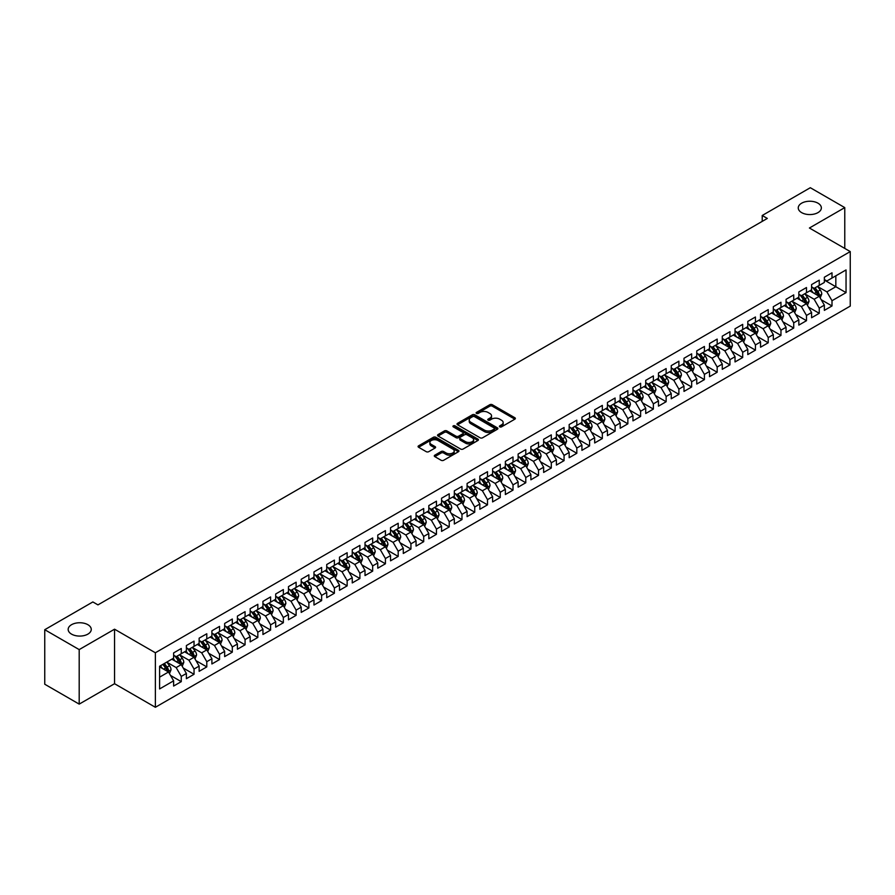 <?xml version="1.0" encoding="UTF-8"?>
<svg xmlns="http://www.w3.org/2000/svg" width="895" height="895" viewBox="0 0 895 895"><rect width="100%" height="100%" fill="white"/><g stroke="black" fill="none" stroke-linecap="round" stroke-linejoin="round"><path stroke-width="1.34" d="M499.79 426.859A1.242 0.716 0 0 0 501.536 426.859L514.849 419.173A1.768 1.018 0 0 0 515.363 418.457A1.768 1.018 0 0 0 514.849 417.73L492.306 404.719A1.768 1.018 0 0 0 489.8 404.719L476.487 412.394A1.242 0.716 0 0 0 478.243 413.412L479.966 412.416A5.672 3.267 0 0 1 487.976 412.416L489.856 413.501A5.672 3.267 0 0 1 491.523 415.817A5.672 3.267 0 0 1 489.856 418.122L488.133 419.117A1.242 0.716 0 0 0 489.889 420.135L491.612 419.14A5.672 3.267 0 0 1 499.634 419.14L501.502 420.225A5.672 3.267 0 0 1 503.169 422.541A5.672 3.267 0 0 1 501.502 424.856L499.79 425.841A1.242 0.716 0 0 0 499.79 426.859L499.79 425.841M87.878 624.699A11.545 6.668 0 0 0 75.292 623.256A11.545 6.668 0 0 0 68.165 629.42A11.545 6.668 0 0 0 71.544 634.13A11.545 6.668 0 0 0 84.13 635.573A11.545 6.668 0 0 0 91.256 629.42A11.545 6.668 0 0 0 87.878 624.699M817.974 203.187A11.545 6.668 0 0 0 805.388 201.744A11.545 6.668 0 0 0 798.25 207.897A11.545 6.668 0 0 0 801.64 212.618A11.545 6.668 0 0 0 814.226 214.062A11.545 6.668 0 0 0 821.353 207.897A11.545 6.668 0 0 0 817.974 203.187M434.813 455.186A1.768 1.018 0 0 0 434.299 455.913A1.768 1.018 0 0 0 434.813 456.629L441.145 460.287A1.768 1.018 0 0 0 443.64 460.287L458.419 451.751A1.768 1.018 0 0 0 458.945 451.024A1.768 1.018 0 0 0 458.419 450.308L435.876 437.286A1.768 1.018 0 0 0 433.381 437.286L418.603 445.822A1.768 1.018 0 0 0 418.077 446.549A1.768 1.018 0 0 0 418.603 447.265L426.233 451.673A1.768 1.018 0 0 0 428.739 451.673L435.071 448.026A1.768 1.018 0 0 0 435.585 447.299A1.768 1.018 0 0 0 435.071 446.583L431.278 444.39A4.744 2.741 0 0 1 429.891 442.454A4.744 2.741 0 0 1 432.811 439.926A4.744 2.741 0 0 1 437.979 440.519L452.825 449.089A4.744 2.741 0 0 1 454.212 451.024A4.744 2.741 0 0 1 451.281 453.552A4.744 2.741 0 0 1 446.124 452.959L443.64 451.527A1.768 1.018 0 0 0 441.145 451.527L434.813 455.186L434.813 456.629M79.196 649.602L79.196 704.119L114.549 683.713L114.549 629.196L79.196 649.602L44.75 629.711L92.856 601.943L97.958 604.886L767.317 218.436L762.216 215.494L762.216 221.378M114.549 629.196L155.372 652.768L850.25 251.584L850.25 306.101L155.372 707.285L155.372 652.768M844.768 248.418L844.768 207.606L809.416 228.012L850.25 251.584M844.768 207.606L810.311 187.715L762.216 215.494M480.089 437.789A1.768 1.018 0 0 0 482.595 437.789L497.374 429.264A1.768 1.018 0 0 0 497.888 428.537A1.768 1.018 0 0 0 497.374 427.821L474.831 414.799A1.768 1.018 0 0 0 472.325 414.799L457.546 423.335A1.768 1.018 0 0 0 457.032 424.051A1.768 1.018 0 0 0 457.546 424.778L480.089 437.789M453.72 427.128A1.242 0.716 0 0 1 454.984 427.295L477.874 440.519L463.118 449.033A1.768 1.018 0 0 1 460.612 449.033L438.069 436.022L438.069 434.578A1.768 1.018 0 0 0 437.554 435.294A1.768 1.018 0 0 0 438.069 436.022M438.069 434.578L444.401 430.92A1.768 1.018 0 0 1 446.907 430.92L456.047 436.201A1.768 1.018 0 0 0 458.553 436.201L462.749 433.784A1.768 1.018 0 0 0 463.263 433.057A1.768 1.018 0 0 0 462.749 432.33L453.228 426.837A1.242 0.716 0 0 1 454.984 425.83L477.896 439.065A1.768 1.018 0 0 1 478.422 439.781A1.768 1.018 0 0 1 477.896 440.508L477.896 439.065M824.351 280.09L835.829 286.724L835.829 275.817L846.043 269.932L832.003 278.032L832.003 272.807L824.351 277.226L824.351 282.451L819.249 285.393L819.249 280.169L811.586 284.588L811.586 289.823L806.484 292.766L806.484 287.53L798.832 291.96L798.832 297.185L793.731 300.127L793.731 294.902L786.067 299.322L786.067 304.546L780.966 307.5L780.966 302.264L773.314 306.683L773.314 311.919L768.212 314.861L768.212 309.636L760.549 314.055L760.549 319.28L755.447 322.234L755.447 316.998L747.795 321.417L747.795 326.653L742.693 329.595L742.693 324.37L735.03 328.789L735.03 334.014L729.928 336.967L729.928 331.732L722.276 336.151L722.276 341.387L717.175 344.329L717.175 339.104L709.511 343.523L709.511 348.748L704.41 351.701L704.41 346.466L696.757 350.885L696.757 356.12L691.656 359.063L691.656 353.838L683.993 358.257L683.993 363.482L678.891 366.435L678.891 361.2L671.239 365.619L671.239 370.854L666.137 373.797L666.137 368.572L658.474 372.991L658.474 378.216L653.372 381.169L653.372 375.934L645.72 380.353L645.72 385.588L640.619 388.531L640.619 383.295L632.955 387.725L632.955 392.95L627.854 395.892L627.854 390.667L620.201 395.087L620.201 400.322L615.1 403.265L615.1 398.029L607.437 402.448L607.437 407.684L602.335 410.626L602.335 405.401L594.683 409.82L594.683 415.045L589.581 417.999L589.581 412.763L581.918 417.182L581.918 422.418L576.816 425.36L576.816 420.135L569.164 424.554L569.164 429.779L564.063 432.732L564.063 427.497L556.399 431.916L556.399 437.152L551.298 440.094L551.298 434.869L543.645 439.288L543.645 444.513L538.533 447.466L538.533 442.231L530.88 446.65L530.88 451.885L525.779 454.828L525.779 449.603L518.127 454.022L518.127 459.247L513.014 462.2L513.014 456.965L505.362 461.384L505.362 466.619L500.26 469.562L500.26 464.337L492.608 468.756L492.608 473.981L487.495 476.934L487.495 471.699L479.843 476.118L479.843 481.353L474.742 484.296L474.742 479.06L467.089 483.49L467.089 488.715L461.977 491.657L461.977 486.432L454.324 490.852L454.324 496.087L449.223 499.03L449.223 493.794L441.571 498.224L441.571 503.449L436.458 506.391L436.458 501.166L428.806 505.585L428.806 510.81L423.704 513.764L423.704 508.528L416.052 512.947L416.052 518.183L410.939 521.125L410.939 515.9L403.287 520.319L403.287 525.544L398.185 528.497L398.185 523.262L390.533 527.681L390.533 532.917L385.421 535.859L385.421 530.634L377.768 535.053L377.768 540.278L372.667 543.231L372.667 537.996L365.015 542.415L365.015 547.65L359.902 550.593L359.902 545.368L352.25 549.787L352.25 555.012L347.148 557.965L347.148 552.73L339.496 557.149L339.496 562.384L334.383 565.327L334.383 560.102L326.731 564.521L326.731 569.746L321.629 572.699L321.629 567.464L313.977 571.883L313.977 577.118L308.864 580.061L308.864 574.836L301.212 579.255L301.212 584.48L296.111 587.433L296.111 582.197L288.458 586.617L288.458 591.852L283.346 594.795L283.346 589.559L275.694 593.989L275.694 599.214L270.592 602.156L270.592 596.931L262.94 601.35L262.94 606.586L257.827 609.529L257.827 604.293L250.175 608.712L250.175 613.948L245.073 616.89L245.073 611.665L237.421 616.084L237.421 621.309L232.308 624.262L232.308 619.027L224.656 623.446L224.656 628.682L219.555 631.624L219.555 626.399L211.902 630.818L211.902 636.043L206.79 638.996L206.79 633.761L199.137 638.18L199.137 643.415L194.036 646.358L194.036 641.133L186.384 645.552L186.384 650.777L181.271 653.73L181.271 648.495L173.619 652.914L173.619 658.149L159.59 666.249L159.59 688.937L173.619 680.838L168.517 672L159.59 666.842M846.043 269.932L846.043 292.62L832.003 300.72L826.902 291.882L817.65 286.545M821.218 299.724L832.003 305.956L832.003 300.72M832.003 305.956L824.351 310.375L824.351 305.139L819.249 308.093L814.137 299.243L804.885 293.907M808.465 307.097L819.249 313.317L819.249 308.093M819.249 313.317L811.586 317.736L811.586 312.512L806.484 315.454L801.383 306.616L792.131 301.268M795.7 314.458L806.484 320.69L806.484 315.454M806.484 320.69L798.832 325.109L798.832 319.873L793.731 322.826L788.618 313.977L779.366 308.641M782.946 321.831L793.731 328.051L793.731 322.826M793.731 328.051L786.067 332.47L786.067 327.246L780.966 330.188L775.864 321.35L766.612 316.002M770.181 329.192L780.966 335.412L780.966 330.188M780.966 335.412L773.314 339.843L773.314 334.607L768.212 337.549L763.099 328.711L753.847 323.375M757.427 336.565L768.212 342.785L768.212 337.549M768.212 342.785L760.549 347.204L760.549 341.979L755.447 344.922L750.346 336.084L741.094 330.736M744.662 343.926L755.447 350.146L755.447 344.922M755.447 350.146L747.795 354.577L747.795 349.341L742.693 352.283L737.581 343.445L728.329 338.109M731.909 351.287L742.693 357.519L742.693 352.283M742.693 357.519L735.03 361.938L735.03 356.702L729.928 359.656L724.827 350.818L715.575 345.47M719.144 358.66L729.928 364.88L729.928 359.656M729.928 364.88L722.276 369.299L722.276 364.075L717.175 367.017L712.062 358.179L702.81 352.843M706.39 366.021L717.175 372.253L717.175 367.017M717.175 372.253L709.511 376.672L709.511 371.436L704.41 374.39L699.308 365.552L690.056 360.204M693.625 373.394L704.41 379.614L704.41 374.39M704.41 379.614L696.757 384.033L696.757 378.809L691.656 381.751L686.543 372.913L677.291 367.576M680.871 380.755L691.656 386.987L691.656 381.751M691.656 386.987L683.993 391.406L683.993 386.17L678.891 389.124L673.79 380.286L664.537 374.938M668.106 388.128L678.891 394.348L678.891 389.124M678.891 394.348L671.239 398.767L671.239 393.543L666.137 396.485L661.025 387.647L651.773 382.31M655.353 395.489L666.137 401.721L666.137 396.485M666.137 401.721L658.474 406.14L658.474 400.904L653.372 403.858L648.271 395.008L639.019 389.672M642.588 402.862L653.372 409.082L653.372 403.858M653.372 409.082L645.72 413.501L645.72 408.277L640.619 411.219L635.506 402.381L626.254 397.044M629.834 410.223L640.619 416.455L640.619 411.219M640.619 416.455L632.955 420.874L632.955 415.638L627.854 418.591L622.752 409.742L613.5 404.406M617.069 417.596L627.854 423.816L627.854 418.591M627.854 423.816L620.201 428.235L620.201 423.011L615.1 425.953L609.987 417.115L600.735 411.767M604.315 424.957L615.1 431.189L615.1 425.953M615.1 431.189L607.437 435.608L607.437 430.372L602.335 433.314L597.233 424.476L587.981 419.14M591.55 432.33L602.335 438.55L602.335 433.314M602.335 438.55L594.683 442.969L594.683 437.744L589.581 440.687L584.469 431.849L575.216 426.501M578.796 439.691L589.581 445.911L589.581 440.687M589.581 445.911L581.918 450.342L581.918 445.106L576.816 448.048L571.715 439.21L562.463 433.874M566.032 447.064L576.816 453.284L576.816 448.048M576.816 453.284L569.164 457.703L569.164 452.467L564.063 455.421L558.95 446.583L549.698 441.235M553.278 454.425L564.063 460.645L564.063 455.421M564.063 460.645L556.399 465.064L556.399 459.84L551.298 462.782L546.196 453.944L536.944 448.608M540.513 461.786L551.298 468.018L551.298 462.782M551.298 468.018L543.645 472.437L543.645 467.201L538.533 470.155L533.431 461.317L524.179 455.969M527.759 469.159L538.533 475.379L538.533 470.155M538.533 475.379L530.88 479.798L530.88 474.574L525.779 477.516L520.677 468.678L511.425 463.341M514.994 476.52L525.779 482.752L525.779 477.516M525.779 482.752L518.127 487.171L518.127 481.935L513.014 484.889L507.912 476.05L498.66 470.703M502.24 483.893L513.014 490.113L513.014 484.889M513.014 490.113L505.362 494.532L505.362 489.308L500.26 492.25L495.159 483.412L485.907 478.075M489.475 491.254L500.26 497.486L500.26 492.25M500.26 497.486L492.608 501.905L492.608 496.669L487.495 499.623L482.394 490.773L473.142 485.437M476.722 498.627L487.495 504.847L487.495 499.623M487.495 504.847L479.843 509.266L479.843 504.042L474.742 506.984L469.64 498.146L460.388 492.809M463.957 505.988L474.742 512.22L474.742 506.984M474.742 512.22L467.089 516.639L467.089 511.403L461.977 514.356L456.875 505.507L447.623 500.171M451.203 513.361L461.977 519.581L461.977 514.356M461.977 519.581L454.324 524L454.324 518.776L449.223 521.718L444.121 512.88L434.869 507.532M438.438 520.722L449.223 526.954L449.223 521.718M449.223 526.954L441.571 531.373L441.571 526.137L436.458 529.09L431.356 520.241L422.104 514.905M425.684 528.095L436.458 534.315L436.458 529.09M436.458 534.315L428.806 538.734L428.806 533.51L423.704 536.452L418.603 527.614L409.351 522.266M412.919 535.456L423.704 541.676L423.704 536.452M423.704 541.676L416.052 546.107L416.052 540.871L410.939 543.813L405.838 534.975L396.586 529.639M400.166 542.829L410.939 549.049L410.939 543.813M410.939 549.049L403.287 553.468L403.287 548.243L398.185 551.186L393.084 542.348L383.832 537M387.401 550.19L398.185 556.41L398.185 551.186M398.185 556.41L390.533 560.829L390.533 555.605L385.421 558.547L380.319 549.709L371.067 544.373M374.647 557.551L385.421 563.783L385.421 558.547M385.421 563.783L377.768 568.202L377.768 562.966L372.667 565.92L367.565 557.082L358.313 551.734M361.882 564.924L372.667 571.144L372.667 565.92M372.667 571.144L365.015 575.563L365.015 570.339L359.902 573.281L354.8 564.443L345.548 559.106M349.128 572.285L359.902 578.517L359.902 573.281M359.902 578.517L352.25 582.936L352.25 577.7L347.148 580.654L342.047 571.815L332.795 566.468M336.363 579.658L347.148 585.878L347.148 580.654M347.148 585.878L339.496 590.297L339.496 585.073L334.383 588.015L329.282 579.177L320.03 573.84M323.61 587.019L334.383 593.251L334.383 588.015M334.383 593.251L326.731 597.67L326.731 592.434L321.629 595.388L316.528 586.549L307.276 581.202M310.845 594.392L321.629 600.612L321.629 595.388M321.629 600.612L313.977 605.031L313.977 599.807L308.864 602.749L303.763 593.911L294.511 588.574M298.091 601.753L308.864 607.985L308.864 602.749M308.864 607.985L301.212 612.404L301.212 607.168L296.111 610.121L291.009 601.272L281.757 595.936M285.326 609.126L296.111 615.346L296.111 610.121M296.111 615.346L288.458 619.765L288.458 614.541L283.346 617.483L278.244 608.645L268.992 603.308M272.572 616.487L283.346 622.719L283.346 617.483M283.346 622.719L275.694 627.138L275.694 621.902L270.592 624.855L265.491 616.006L256.238 610.67M259.807 623.86L270.592 630.08L270.592 624.855M270.592 630.08L262.94 634.499L262.94 629.274L257.827 632.217L252.726 623.379L243.474 618.031M247.054 631.221L257.827 637.453L257.827 632.217M257.827 637.453L250.175 641.872L250.175 636.636L245.073 639.578L239.972 630.74L230.72 625.404M234.289 638.594L245.073 644.814L245.073 639.578M245.073 644.814L237.421 649.233L237.421 644.008L232.308 646.951L227.207 638.113L217.955 632.765M221.535 645.955L232.308 652.175L232.308 646.951M232.308 652.175L224.656 656.606L224.656 651.37L219.555 654.312L214.453 645.474L205.201 640.138M208.77 653.328L219.555 659.548L219.555 654.312M219.555 659.548L211.902 663.967L211.902 658.731L206.79 661.685L201.688 652.847L192.436 647.499M196.016 660.689L206.79 666.909L206.79 661.685M206.79 666.909L199.137 671.328L199.137 666.104L194.036 669.046L188.934 660.208L179.682 654.871M183.251 668.05L194.036 674.282L194.036 669.046M194.036 674.282L186.384 678.701L186.384 673.465L181.271 676.419L176.17 667.581L166.917 662.233M170.498 675.423L181.271 681.643L181.271 676.419M181.271 681.643L173.619 686.062L173.619 680.838M173.619 655.196L176.17 656.673L181.271 653.73M159.59 677.157L168.517 672M186.384 647.835L188.934 649.311L194.036 646.358M176.17 667.581L181.271 664.627L171.829 659.179M186.384 673.465L181.271 664.627M199.137 640.462L201.688 641.939L206.79 638.996M188.934 660.208L194.036 657.266L184.594 651.806M199.137 666.104L194.036 657.266M211.902 633.101L214.453 634.577L219.555 631.624M201.688 652.847L206.79 649.893L197.347 644.445M211.902 658.731L206.79 649.893M224.656 625.739L227.207 627.205L232.308 624.262M214.453 645.474L219.555 642.532L210.112 637.083M224.656 651.37L219.555 642.532M237.421 618.367L239.972 619.843L245.073 616.89M227.207 638.113L232.308 635.159L222.866 629.711M237.421 644.008L232.308 635.159M250.175 611.005L252.726 612.471L257.827 609.529M239.972 630.74L245.073 627.798L235.631 622.349M250.175 636.636L245.073 627.798M262.94 603.633L265.491 605.109L270.592 602.156M252.726 623.379L257.827 620.425L248.385 614.977M262.94 629.274L257.827 620.425M275.694 596.271L278.244 597.737L283.346 594.795M265.491 616.006L270.592 613.064L261.15 607.615M275.694 621.902L270.592 613.064M288.458 588.899L291.009 590.376L296.111 587.433M278.244 608.645L283.346 605.702L273.904 600.243M288.458 614.541L283.346 605.702M301.212 581.537L303.763 583.003L308.864 580.061M291.009 601.272L296.111 598.33L286.668 592.882M301.212 607.168L296.111 598.33M313.977 574.165L316.528 575.642L321.629 572.699M303.763 593.911L308.864 590.968L299.422 585.509M313.977 599.807L308.864 590.968M326.731 566.803L329.282 568.28L334.383 565.327M316.528 586.549L321.629 583.596L312.187 578.148M326.731 592.434L321.629 583.596M339.496 559.431L342.047 560.908L347.148 557.965M329.282 579.177L334.383 576.235L324.941 570.775M339.496 585.073L334.383 576.235M352.25 552.07L354.8 553.546L359.902 550.593M342.047 571.815L347.148 568.862L337.706 563.414M352.25 577.7L347.148 568.862M365.015 544.697L367.565 546.174L372.667 543.231M354.8 564.443L359.902 561.501L350.46 556.041M365.015 570.339L359.902 561.501M377.768 537.336L380.319 538.812L385.421 535.859M367.565 557.082L372.667 554.128L363.225 548.68M377.768 562.966L372.667 554.128M390.533 529.963L393.084 531.44L398.185 528.497M380.319 549.709L385.421 546.767L375.978 541.318M390.533 555.605L385.421 546.767M403.287 522.602L405.838 524.078L410.939 521.125M393.084 542.348L398.185 539.394L388.743 533.946M403.287 548.243L398.185 539.394M416.052 515.24L418.603 516.706L423.704 513.764M405.838 534.975L410.939 532.033L401.497 526.584M416.052 540.871L410.939 532.033M428.806 507.868L431.356 509.344L436.458 506.391M418.603 527.614L423.704 524.66L414.262 519.212M428.806 533.51L423.704 524.66M441.571 500.506L444.121 501.972L449.223 499.03M431.356 520.241L436.458 517.299L427.016 511.85M441.571 526.137L436.458 517.299M454.324 493.134L456.875 494.611L461.977 491.657M444.121 512.88L449.223 509.926L439.781 504.478M454.324 518.776L449.223 509.926M467.089 485.772L469.64 487.238L474.742 484.296M456.875 505.507L461.977 502.565L452.534 497.117M467.089 511.403L461.977 502.565M479.843 478.4L482.394 479.877L487.495 476.934M469.64 498.146L474.742 495.203L465.299 489.744M479.843 504.042L474.742 495.203M492.608 471.038L495.159 472.504L500.26 469.562M482.394 490.773L487.495 487.831L478.053 482.383M492.608 496.669L487.495 487.831M505.362 463.666L507.912 465.143L513.014 462.2M495.159 483.412L500.26 480.47L490.818 475.01M505.362 489.308L500.26 480.47M518.127 456.305L520.677 457.781L525.779 454.828M507.912 476.05L513.014 473.097L503.572 467.649M518.127 481.935L513.014 473.097M530.88 448.932L533.431 450.409L538.533 447.466M520.677 468.678L525.779 465.736L516.337 460.276M530.88 474.574L525.779 465.736M543.645 441.571L546.196 443.047L551.298 440.094M533.431 461.317L538.533 458.363L529.102 452.915M543.645 467.201L538.533 458.363M556.399 434.198L558.95 435.675L564.063 432.732M546.196 453.944L551.298 451.002L541.855 445.553M556.399 459.84L551.298 451.002M569.164 426.837L571.715 428.313L576.816 425.36M558.95 446.583L564.063 443.629L554.62 438.181M569.164 452.467L564.063 443.629M581.918 419.475L584.469 420.941L589.581 417.999M571.715 439.21L576.816 436.268L567.374 430.819M581.918 445.106L576.816 436.268M594.683 412.103L597.233 413.579L602.335 410.626M584.469 431.849L589.581 428.895L580.139 423.447M594.683 437.744L589.581 428.895M607.437 404.741L609.987 406.207L615.1 403.265M597.233 424.476L602.335 421.534L592.893 416.085M607.437 430.372L602.335 421.534M620.201 397.369L622.752 398.846L627.854 395.892M609.987 417.115L615.1 414.161L605.658 408.713M620.201 423.011L615.1 414.161M632.955 390.007L635.506 391.473L640.619 388.531M622.752 409.742L627.854 406.8L618.411 401.352M632.955 415.638L627.854 406.8M645.72 382.635L648.271 384.112L653.372 381.169M635.506 402.381L640.619 399.438L631.176 393.979M645.72 408.277L640.619 399.438M658.474 375.273L661.025 376.739L666.137 373.797M648.271 395.008L653.372 392.066L643.93 386.618M658.474 400.904L653.372 392.066M671.239 367.901L673.79 369.378L678.891 366.435M661.025 387.647L666.137 384.705L656.695 379.245M671.239 393.543L666.137 384.705M683.993 360.54L686.543 362.016L691.656 359.063M673.79 380.286L678.891 377.332L669.449 371.884M683.993 386.17L678.891 377.332M696.757 353.167L699.308 354.644L704.41 351.701M686.543 372.913L691.656 369.971L682.214 364.511M696.757 378.809L691.656 369.971M709.511 345.806L712.062 347.282L717.175 344.329M699.308 365.552L704.41 362.598L694.967 357.15M709.511 371.436L704.41 362.598M722.276 338.433L724.827 339.91L729.928 336.967M712.062 358.179L717.175 355.237L707.732 349.777M722.276 364.075L717.175 355.237M735.03 331.072L737.581 332.548L742.693 329.595M724.827 350.818L729.928 347.864L720.486 342.416M735.03 356.702L729.928 347.864M747.795 323.71L750.346 325.176L755.447 322.234M737.581 343.445L742.693 340.503L733.251 335.054M747.795 349.341L742.693 340.503M760.549 316.338L763.099 317.814L768.212 314.861M750.346 336.084L755.447 333.13L746.005 327.682M760.549 341.979L755.447 333.13M773.314 308.976L775.864 310.442L780.966 307.5M763.099 328.711L768.212 325.769L758.77 320.32M773.314 334.607L768.212 325.769M786.067 301.604L788.618 303.081L793.731 300.127M775.864 321.35L780.966 318.396L771.524 312.948M786.067 327.246L780.966 318.396M798.832 294.242L801.383 295.708L806.484 292.766M788.618 313.977L793.731 311.035L784.288 305.587M798.832 319.873L793.731 311.035M811.586 286.87L814.137 288.347L819.249 285.393M801.383 306.616L806.484 303.673L797.042 298.214M811.586 312.512L806.484 303.673M824.351 279.508L826.902 280.974L832.003 278.032M814.137 299.243L819.249 296.301L809.807 290.853M824.351 305.139L819.249 296.301M44.75 629.711L44.75 684.227L79.196 704.119M114.549 683.713L155.372 707.285M826.902 291.882L835.829 286.724L846.043 292.62M500.283 427.038L501.502 426.322A5.672 3.267 0 0 0 503.169 424.006L503.169 422.541M491.523 415.817L491.523 417.283A5.672 3.267 0 0 1 489.856 419.598L488.636 420.303M514.849 417.73L514.849 419.173L492.306 406.185A1.768 1.018 0 0 0 489.8 406.185L476.99 413.579M497.351 429.276L474.831 416.276A1.768 1.018 0 0 0 472.325 416.276L457.569 424.789L457.546 423.335M494.241 429.041A1.242 0.716 0 0 0 494.241 428.034L474.451 416.611A1.242 0.716 0 0 0 472.705 416.611L470.882 417.652A5.672 3.267 0 0 0 469.226 419.968A5.672 3.267 0 0 0 470.882 422.283L484.408 430.092A5.672 3.267 0 0 0 492.429 430.092L494.241 429.041L494.241 430.517A1.242 0.716 0 0 0 494.611 430.014L494.611 428.537M469.226 419.968L469.226 421.444A5.672 3.267 0 0 0 470.882 423.76L470.882 422.283M494.241 430.517L492.429 431.569A5.672 3.267 0 0 1 484.408 431.569L470.882 423.76M438.091 436.033L444.401 432.397L444.401 430.92M463.263 433.057L463.263 434.534A1.768 1.018 0 0 1 462.749 435.25L458.553 437.677A1.768 1.018 0 0 1 456.047 437.677L446.907 432.397A1.768 1.018 0 0 0 444.401 432.397M465.534 441.683A4.744 2.741 0 0 0 470.692 442.275A4.744 2.741 0 0 0 473.623 439.747A4.744 2.741 0 0 0 472.236 437.812L467 434.791A1.768 1.018 0 0 0 464.494 434.791L460.298 437.219A1.768 1.018 0 0 0 459.784 437.935A1.768 1.018 0 0 0 460.298 438.662L465.534 441.683L465.534 443.159A4.744 2.741 0 0 0 470.692 443.752A4.744 2.741 0 0 0 473.623 441.224L473.623 439.747M459.784 437.935L459.784 439.411A1.768 1.018 0 0 0 460.298 440.139L460.298 438.662M465.534 443.159L460.298 440.139M454.212 451.024L454.212 452.501A4.744 2.741 0 0 1 451.281 455.029A4.744 2.741 0 0 1 446.124 454.436L443.64 453.004A1.768 1.018 0 0 0 441.145 453.004L434.836 456.64M429.891 442.454L429.891 443.931A4.744 2.741 0 0 0 431.278 445.867L431.278 444.39M435.048 448.037L431.278 445.867M458.419 450.308L458.419 451.751L435.876 438.763A1.768 1.018 0 0 0 433.381 438.763L418.625 447.276M820.189 297.934L821.767 294.075A4.777 2.763 -120 0 0 820.245 290.002L817.538 286.389M813.219 292.822L811.15 290.069M812.727 287.53L816.285 292.285A4.777 2.763 60 0 1 817.661 295.16L819.193 294.276A4.777 2.763 -120 0 0 817.817 291.401L815.11 287.787M813.566 288.011L816.911 292.475A2.439 1.41 60 0 1 817.348 293.224L819.193 294.276M807.424 305.307L809.013 301.447A4.777 2.763 -120 0 0 807.48 297.375L804.773 293.75M800.454 300.183L798.396 297.431M799.962 294.891L803.531 299.657A4.777 2.763 60 0 1 804.896 302.532L806.429 301.649A4.777 2.763 -120 0 0 805.064 298.773L802.345 295.149M800.801 295.384L804.146 299.847A2.439 1.41 60 0 1 804.594 300.586L806.429 301.649M794.67 312.668L796.248 308.809A4.777 2.763 -120 0 0 794.726 304.736L792.019 301.123M787.701 307.556L785.631 304.803M787.197 302.264L790.766 307.019A4.777 2.763 60 0 1 792.142 309.894L793.675 309.01A4.777 2.763 -120 0 0 792.299 306.135L789.591 302.521M788.047 302.745L791.393 307.209A2.439 1.41 60 0 1 791.829 307.958L793.675 309.01M781.906 320.041L783.494 316.181A4.777 2.763 -120 0 0 781.962 312.109L779.254 308.484M774.936 314.917L772.877 312.165M774.443 309.625L778.012 314.391A4.777 2.763 60 0 1 779.377 317.266L780.91 316.382A4.777 2.763 -120 0 0 779.545 313.507L776.826 309.883M775.283 310.106L778.628 314.581A2.439 1.41 60 0 1 779.075 315.32L780.91 316.382M769.152 327.402L770.729 323.542A4.777 2.763 -120 0 0 769.208 319.47L766.5 315.857M762.182 322.289L760.112 319.537M761.679 316.987L765.247 321.752A4.777 2.763 60 0 1 766.623 324.628L768.156 323.744A4.777 2.763 -120 0 0 766.78 320.869L764.073 317.255M762.529 317.479L765.874 321.943A2.439 1.41 60 0 1 766.31 322.681L768.156 323.744M756.387 334.775L757.975 330.904A4.777 2.763 -120 0 0 756.443 326.843L753.735 323.218M749.417 329.651L747.359 326.899M748.925 324.359L752.494 329.125A4.777 2.763 60 0 1 753.858 332L755.391 331.116A4.777 2.763 -120 0 0 754.026 328.241L751.308 324.617M749.764 324.84L753.109 329.315A2.439 1.41 60 0 1 753.556 330.054L755.391 331.116M743.633 342.136L745.211 338.276A4.777 2.763 -120 0 0 743.689 334.204L740.982 330.591M736.663 337.023L734.594 334.271M736.16 331.721L739.729 336.486A4.777 2.763 60 0 1 741.105 339.362L742.637 338.478A4.777 2.763 -120 0 0 741.261 335.603L738.554 331.989M737.01 332.213L740.355 336.677A2.439 1.41 60 0 1 740.791 337.415L742.637 338.478M730.868 349.497L732.457 345.638A4.777 2.763 -120 0 0 730.924 341.566L728.217 337.952M723.898 344.385L721.84 341.633M723.406 339.093L726.975 343.859A4.777 2.763 60 0 1 728.34 346.734L729.872 345.85A4.777 2.763 -120 0 0 728.508 342.975L725.789 339.35M724.245 339.574L727.59 344.049A2.439 1.41 60 0 1 728.038 344.788L729.872 345.85M718.114 356.87L719.692 353.01A4.777 2.763 -120 0 0 718.17 348.938L715.463 345.313M711.145 351.757L709.075 349.005M710.641 346.454L714.21 351.22A4.777 2.763 60 0 1 715.586 354.096L717.119 353.212A4.777 2.763 -120 0 0 715.743 350.337L713.035 346.723M711.491 346.947L714.837 351.411A2.439 1.41 60 0 1 715.273 352.149L717.119 353.212M705.349 364.231L706.938 360.372A4.777 2.763 -120 0 0 705.405 356.299L702.698 352.686M698.38 359.119L696.321 356.367M697.887 353.827L701.456 358.582A4.777 2.763 60 0 1 702.821 361.468L704.354 360.584A4.777 2.763 -120 0 0 702.989 357.698L700.27 354.084M698.726 354.308L702.072 358.783A2.439 1.41 60 0 1 702.519 359.522L704.354 360.584M692.596 371.604L694.173 367.744A4.777 2.763 -120 0 0 692.652 363.672L689.944 360.047M685.626 366.48L683.556 363.739M685.122 361.188L688.691 365.954A4.777 2.763 60 0 1 690.067 368.829L691.6 367.946A4.777 2.763 -120 0 0 690.224 365.07L687.517 361.457M685.973 361.681L689.318 366.144A2.439 1.41 60 0 1 689.754 366.883L691.6 367.946M679.831 378.965L681.419 375.106A4.777 2.763 -120 0 0 679.887 371.033L677.179 367.42M672.861 373.853L670.803 371.101M672.369 368.561L675.938 373.316A4.777 2.763 60 0 1 677.302 376.202L678.835 375.307A4.777 2.763 -120 0 0 677.47 372.432L674.752 368.818M673.208 369.042L676.553 373.517A2.439 1.41 60 0 1 677 374.255L678.835 375.307M667.077 386.338L668.654 382.478A4.777 2.763 -120 0 0 667.133 378.406L664.426 374.781M660.107 381.214L658.038 378.473M659.604 375.922L663.173 380.688A4.777 2.763 60 0 1 664.549 383.563L666.081 382.68A4.777 2.763 -120 0 0 664.705 379.804L661.998 376.18M660.454 376.415L663.799 380.878A2.439 1.41 60 0 1 664.235 381.617L666.081 382.68M654.312 393.699L655.901 389.84A4.777 2.763 -120 0 0 654.368 385.767L651.661 382.154M647.342 388.587L645.284 385.834M646.85 383.295L650.419 388.05A4.777 2.763 60 0 1 651.784 390.925L653.316 390.041A4.777 2.763 -120 0 0 651.952 387.166L649.233 383.552M647.689 383.776L651.034 388.251A2.439 1.41 60 0 1 651.482 388.989L653.316 390.041M641.558 401.072L643.136 397.212A4.777 2.763 -120 0 0 641.614 393.14L638.907 389.515M634.589 395.948L632.519 393.196M634.085 390.656L637.654 395.422A4.777 2.763 60 0 1 639.03 398.297L640.563 397.414A4.777 2.763 -120 0 0 639.187 394.538L636.479 390.914M634.935 391.149L638.28 395.612A2.439 1.41 60 0 1 638.717 396.351L640.563 397.414M628.793 408.433L630.382 404.574A4.777 2.763 -120 0 0 628.849 400.501L626.142 396.888M621.824 403.321L619.765 400.568M621.331 398.029L624.9 402.784A4.777 2.763 60 0 1 626.265 405.659L627.798 404.775A4.777 2.763 -120 0 0 626.433 401.9L623.714 398.286M622.17 398.51L625.515 402.974A2.439 1.41 60 0 1 625.963 403.723L627.798 404.775M616.04 415.806L617.617 411.946A4.777 2.763 -120 0 0 616.096 407.874L613.388 404.249M609.07 410.682L607 407.93M608.566 405.39L612.135 410.156A4.777 2.763 60 0 1 613.511 413.031L615.044 412.147A4.777 2.763 -120 0 0 613.668 409.272L610.961 405.648M609.417 405.871L612.762 410.346A2.439 1.41 60 0 1 613.198 411.085L615.044 412.147M603.275 423.167L604.863 419.308A4.777 2.763 -120 0 0 603.331 415.235L600.623 411.622M596.305 418.054L594.246 415.302M595.813 412.763L599.381 417.517A4.777 2.763 60 0 1 600.746 420.393L602.279 419.509A4.777 2.763 -120 0 0 600.914 416.634L598.196 413.02M596.652 413.244L599.997 417.708A2.439 1.41 60 0 1 600.444 418.457L602.279 419.509M590.521 430.54L592.098 426.68A4.777 2.763 -120 0 0 590.577 422.608L587.87 418.983M583.551 425.416L581.481 422.664M583.048 420.124L586.617 424.89A4.777 2.763 60 0 1 587.993 427.765L589.525 426.881A4.777 2.763 -120 0 0 588.149 424.006L585.442 420.381M583.898 420.605L587.243 425.08A2.439 1.41 60 0 1 587.679 425.819L589.525 426.881M577.756 437.901L579.345 434.041A4.777 2.763 -120 0 0 577.812 429.969L575.105 426.356M570.786 432.788L568.728 430.036M570.294 427.486L573.863 432.251A4.777 2.763 60 0 1 575.228 435.127L576.76 434.243A4.777 2.763 -120 0 0 575.395 431.368L572.677 427.754M571.133 427.978L574.478 432.442A2.439 1.41 60 0 1 574.926 433.18L576.76 434.243M565.002 445.262L566.58 441.403A4.777 2.763 -120 0 0 565.058 437.331L562.351 433.717M558.032 440.15L555.963 437.398M557.529 434.858L561.098 439.624A4.777 2.763 60 0 1 562.474 442.499L564.007 441.615A4.777 2.763 -120 0 0 562.631 438.74L559.923 435.115M558.379 435.339L561.724 439.814A2.439 1.41 60 0 1 562.161 440.553L564.007 441.615M552.237 452.635L553.826 448.775A4.777 2.763 -120 0 0 552.293 444.703L549.586 441.09M545.268 447.522L543.209 444.77M544.775 442.219L548.344 446.985A4.777 2.763 60 0 1 549.709 449.861L551.242 448.977A4.777 2.763 -120 0 0 549.877 446.102L547.158 442.488M545.614 442.712L548.959 447.176A2.439 1.41 60 0 1 549.407 447.914L551.242 448.977M539.484 459.996L541.061 456.137A4.777 2.763 -120 0 0 539.54 452.064L536.832 448.451M532.514 454.884L530.444 452.132M532.01 449.592L535.579 454.358A4.777 2.763 60 0 1 536.955 457.233L538.488 456.349A4.777 2.763 -120 0 0 537.112 453.474L534.404 449.849M532.861 450.073L536.206 454.548A2.439 1.41 60 0 1 536.642 455.286L538.488 456.349M526.719 467.369L528.307 463.509A4.777 2.763 -120 0 0 526.775 459.437L524.067 455.812M519.749 462.256L517.69 459.504M519.257 456.953L522.825 461.719A4.777 2.763 60 0 1 524.19 464.594L525.723 463.711A4.777 2.763 -120 0 0 524.358 460.835L521.64 457.222M520.096 457.446L523.441 461.909A2.439 1.41 60 0 1 523.888 462.648L525.723 463.711M513.965 474.73L515.542 470.871A4.777 2.763 -120 0 0 514.021 466.798L511.313 463.185M506.984 469.618L504.925 466.866M506.492 464.326L510.06 469.081A4.777 2.763 60 0 1 511.437 471.967L512.969 471.083A4.777 2.763 -120 0 0 511.593 468.197L508.886 464.583M507.342 464.807L510.687 469.282A2.439 1.41 60 0 1 511.123 470.02L512.969 471.083M501.2 482.103L502.789 478.243A4.777 2.763 -120 0 0 501.256 474.171L498.549 470.546M494.23 476.979L492.172 474.238M493.738 471.687L497.307 476.453A4.777 2.763 60 0 1 498.672 479.328L500.204 478.445A4.777 2.763 -120 0 0 498.839 475.569L496.121 471.945M494.577 472.18L497.922 476.643A2.439 1.41 60 0 1 498.37 477.382L500.204 478.445M488.446 489.464L490.024 485.605A4.777 2.763 -120 0 0 488.502 481.532L485.795 477.919M481.465 484.352L479.407 481.599M480.973 479.06L484.542 483.815A4.777 2.763 60 0 1 485.918 486.69L487.451 485.806A4.777 2.763 -120 0 0 486.075 482.931L483.367 479.317M481.823 479.541L485.168 484.016A2.439 1.41 60 0 1 485.605 484.754L487.451 485.806M475.681 496.837L477.27 492.977A4.777 2.763 -120 0 0 475.737 488.905L473.03 485.28M468.711 491.713L466.653 488.972M468.219 486.421L471.788 491.187A4.777 2.763 60 0 1 473.153 494.062L474.686 493.179A4.777 2.763 -120 0 0 473.321 490.303L470.602 486.679M469.058 486.914L472.403 491.377A2.439 1.41 60 0 1 472.851 492.116L474.686 493.179M462.928 504.198L464.505 500.339A4.777 2.763 -120 0 0 462.983 496.266L460.276 492.653M455.947 499.086L453.888 496.333M455.454 493.794L459.023 498.549A4.777 2.763 60 0 1 460.399 501.424L461.921 500.54A4.777 2.763 -120 0 0 460.556 497.665L457.848 494.051M456.305 494.275L459.65 498.739A2.439 1.41 60 0 1 460.086 499.488L461.921 500.54M450.163 511.571L451.751 507.711A4.777 2.763 -120 0 0 450.219 503.639L447.511 500.014M443.193 506.447L441.134 503.695M442.701 501.155L446.269 505.921A4.777 2.763 60 0 1 447.634 508.796L449.167 507.912A4.777 2.763 -120 0 0 447.802 505.037L445.083 501.413M443.54 501.636L446.885 506.111A2.439 1.41 60 0 1 447.332 506.85L449.167 507.912M437.409 518.932L438.986 515.072A4.777 2.763 -120 0 0 437.465 511L434.757 507.387M430.428 513.819L428.369 511.067M429.936 508.528L433.504 513.283A4.777 2.763 60 0 1 434.88 516.158L436.402 515.274A4.777 2.763 -120 0 0 435.037 512.399L432.33 508.785M430.786 509.009L434.131 513.473A2.439 1.41 60 0 1 434.567 514.222L436.402 515.274M424.644 526.305L426.233 522.445A4.777 2.763 -120 0 0 424.7 518.373L421.992 514.748M417.674 521.181L415.616 518.429M417.182 515.889L420.751 520.655A4.777 2.763 60 0 1 422.116 523.53L423.648 522.646A4.777 2.763 -120 0 0 422.283 519.771L419.565 516.146M418.021 516.37L421.366 520.845A2.439 1.41 60 0 1 421.813 521.584L423.648 522.646M411.89 533.666L413.468 529.806A4.777 2.763 -120 0 0 411.946 525.734L409.239 522.121M404.909 528.553L402.851 525.801M404.417 523.251L407.986 528.016A4.777 2.763 60 0 1 409.362 530.892L410.883 530.008A4.777 2.763 -120 0 0 409.518 527.133L406.811 523.519M405.267 523.743L408.612 528.207A2.439 1.41 60 0 1 409.049 528.945L410.883 530.008M399.125 541.039L400.714 537.168A4.777 2.763 -120 0 0 399.181 533.107L396.474 529.482M392.155 535.915L390.097 533.163M391.663 530.623L395.232 535.389A4.777 2.763 60 0 1 396.597 538.264L398.13 537.38A4.777 2.763 -120 0 0 396.765 534.505L394.046 530.88M392.502 531.104L395.847 535.579A2.439 1.41 60 0 1 396.295 536.318L398.13 537.38M386.371 548.4L387.949 544.54A4.777 2.763 -120 0 0 386.427 540.468L383.72 536.855M379.39 543.287L377.332 540.535M378.898 537.984L382.467 542.75A4.777 2.763 60 0 1 383.843 545.626L385.365 544.742A4.777 2.763 -120 0 0 384 541.867L381.292 538.253M379.748 538.477L383.094 542.941A2.439 1.41 60 0 1 383.53 543.679L385.365 544.742M373.607 555.761L375.195 551.902A4.777 2.763 -120 0 0 373.662 547.829L370.955 544.216M366.637 550.649L364.578 547.897M366.144 545.357L369.713 550.123A4.777 2.763 60 0 1 371.078 552.998L372.611 552.114A4.777 2.763 -120 0 0 371.246 549.239L368.527 545.614M366.984 545.838L370.329 550.313A2.439 1.41 60 0 1 370.776 551.051L372.611 552.114M360.853 563.134L362.43 559.274A4.777 2.763 -120 0 0 360.909 555.202L358.201 551.577M353.872 558.021L351.813 555.269M353.38 552.718L356.948 557.484A4.777 2.763 60 0 1 358.324 560.359L359.846 559.476A4.777 2.763 -120 0 0 358.481 556.6L355.774 552.987M354.23 553.211L357.575 557.674A2.439 1.41 60 0 1 358.011 558.413L359.846 559.476M348.088 570.495L349.676 566.636A4.777 2.763 -120 0 0 348.144 562.563L345.436 558.95M341.118 565.383L339.06 562.631M340.626 560.091L344.195 564.846A4.777 2.763 60 0 1 345.559 567.732L347.092 566.848A4.777 2.763 -120 0 0 345.727 563.962L343.009 560.348M341.465 560.572L344.81 565.047A2.439 1.41 60 0 1 345.257 565.785L347.092 566.848M335.334 577.868L336.912 574.008A4.777 2.763 -120 0 0 335.39 569.936L332.683 566.311M328.353 572.744L326.295 570.003M327.861 567.452L331.43 572.218A4.777 2.763 60 0 1 332.806 575.093L334.327 574.21A4.777 2.763 -120 0 0 332.962 571.334L330.255 567.721M328.711 567.945L332.056 572.408A2.439 1.41 60 0 1 332.492 573.147L334.327 574.21M322.569 585.229L324.158 581.37A4.777 2.763 -120 0 0 322.625 577.297L319.918 573.684M315.599 580.117L313.541 577.365M315.107 574.825L318.676 579.58A4.777 2.763 60 0 1 320.041 582.455L321.573 581.571A4.777 2.763 -120 0 0 320.209 578.696L317.49 575.082M315.946 575.306L319.291 579.781A2.439 1.41 60 0 1 319.739 580.519L321.573 581.571M309.815 592.602L311.393 588.742A4.777 2.763 -120 0 0 309.871 584.67L307.164 581.045M302.834 587.478L300.776 584.737M302.342 582.186L305.911 586.952A4.777 2.763 60 0 1 307.287 589.827L308.809 588.944A4.777 2.763 -120 0 0 307.444 586.068L304.736 582.444M303.192 582.679L306.537 587.142A2.439 1.41 60 0 1 306.974 587.881L308.809 588.944M297.05 599.963L298.639 596.104A4.777 2.763 -120 0 0 297.106 592.031L294.399 588.418M290.081 594.851L288.022 592.098M289.588 589.559L293.157 594.314A4.777 2.763 60 0 1 294.522 597.189L296.055 596.305A4.777 2.763 -120 0 0 294.69 593.43L291.971 589.816M290.428 590.04L293.773 594.515A2.439 1.41 60 0 1 294.22 595.253L296.055 596.305M284.297 607.336L285.874 603.476A4.777 2.763 -120 0 0 284.353 599.404L281.645 595.779M277.316 602.212L275.257 599.46M276.823 596.92L280.392 601.686A4.777 2.763 60 0 1 281.768 604.561L283.29 603.678A4.777 2.763 -120 0 0 281.925 600.802L279.218 597.178M277.674 597.412L281.019 601.876A2.439 1.41 60 0 1 281.455 602.615L283.29 603.678M271.532 614.697L273.12 610.837A4.777 2.763 -120 0 0 271.588 606.765L268.88 603.152M264.562 609.584L262.503 606.832M264.07 604.293L267.639 609.047A4.777 2.763 60 0 1 269.003 611.923L270.536 611.039A4.777 2.763 -120 0 0 269.171 608.164L266.453 604.55M264.909 604.774L268.254 609.238A2.439 1.41 60 0 1 268.701 609.987L270.536 611.039M258.778 622.07L260.356 618.21A4.777 2.763 -120 0 0 258.834 614.138L256.127 610.513M251.797 616.946L249.739 614.194M251.305 611.654L254.874 616.42A4.777 2.763 60 0 1 256.25 619.295L257.771 618.411A4.777 2.763 -120 0 0 256.406 615.536L253.699 611.912M252.155 612.135L255.5 616.61A2.439 1.41 60 0 1 255.936 617.349L257.771 618.411M246.013 629.431L247.602 625.571A4.777 2.763 -120 0 0 246.069 621.499L243.362 617.886M239.043 624.318L236.985 621.566M238.551 619.027L242.12 623.781A4.777 2.763 60 0 1 243.485 626.657L245.017 625.773A4.777 2.763 -120 0 0 243.653 622.898L240.934 619.284M239.39 619.508L242.735 623.972A2.439 1.41 60 0 1 243.183 624.721L245.017 625.773M233.259 636.804L234.837 632.933A4.777 2.763 -120 0 0 233.315 628.872L230.597 625.247M226.278 631.68L224.22 628.928M225.786 626.388L229.355 631.154A4.777 2.763 60 0 1 230.731 634.029L232.252 633.145A4.777 2.763 -120 0 0 230.888 630.27L228.18 626.645M226.636 626.869L229.981 631.344A2.439 1.41 60 0 1 230.418 632.083L232.252 633.145M220.494 644.165L222.083 640.305A4.777 2.763 -120 0 0 220.55 636.233L217.843 632.62M213.525 639.052L211.466 636.3M213.032 633.75L216.601 638.515A4.777 2.763 60 0 1 217.966 641.391L219.499 640.507A4.777 2.763 -120 0 0 218.134 637.632L215.415 634.018M213.871 634.242L217.216 638.706A2.439 1.41 60 0 1 217.664 639.444L219.499 640.507M207.741 651.526L209.318 647.667A4.777 2.763 -120 0 0 207.797 643.594L205.078 639.981M200.76 646.414L198.701 643.662M200.267 641.122L203.836 645.888A4.777 2.763 60 0 1 205.212 648.763L206.734 647.879A4.777 2.763 -120 0 0 205.369 645.004L202.662 641.379M201.118 641.603L204.463 646.078A2.439 1.41 60 0 1 204.899 646.816L206.734 647.879M194.976 658.899L196.564 655.039A4.777 2.763 -120 0 0 195.032 650.967L192.324 647.342M188.006 653.786L185.947 651.034M187.514 648.483L191.083 653.249A4.777 2.763 60 0 1 192.447 656.125L193.98 655.241A4.777 2.763 -120 0 0 192.615 652.365L189.897 648.752M188.353 648.976L191.698 653.439A2.439 1.41 60 0 1 192.145 654.178L193.98 655.241M182.222 666.26L183.799 662.401A4.777 2.763 -120 0 0 182.278 658.328L179.559 654.715M175.241 661.148L173.183 658.396M174.749 655.856L178.318 660.622A4.777 2.763 60 0 1 179.694 663.497L181.215 662.613A4.777 2.763 -120 0 0 179.85 659.727L177.143 656.113M175.588 656.337L178.944 660.812A2.439 1.41 60 0 1 179.38 661.55L181.215 662.613M169.457 673.633L171.046 669.773A4.777 2.763 -120 0 0 169.513 665.701L166.806 662.076M162.487 668.52L160.429 665.768M162.845 664.37L165.564 667.983A4.777 2.763 60 0 1 166.929 670.858L168.461 669.975A4.777 2.763 -120 0 0 167.096 667.099L164.378 663.486M163.181 664.168L166.179 668.173A2.439 1.41 60 0 1 166.627 668.912L168.461 669.975M501.502 426.322L501.502 424.856M488.133 420.135L488.133 419.117M489.856 419.598L489.856 418.122M476.487 413.412L476.487 412.394M489.8 406.185L489.8 404.719M492.306 406.185L492.306 404.719M472.325 416.276L472.325 414.799M474.831 416.276L474.831 414.799M497.374 429.264L497.374 427.821M484.408 431.569L484.408 430.092M492.429 431.569L492.429 430.092M446.907 432.397L446.907 430.92M456.047 437.677L456.047 436.201M458.553 437.677L458.553 436.201M462.749 435.25L462.749 433.784M454.984 427.295L454.984 425.83M441.145 453.004L441.145 451.527M443.64 453.004L443.64 451.527M446.124 454.436L446.124 452.959M435.071 448.026L435.071 446.583M418.603 447.265L418.603 445.822M433.381 438.763L433.381 437.286M435.876 438.763L435.876 437.286M818.645 295.954L821.744 294.164M817.817 291.401L820.245 290.002M814.293 293.437L816.285 292.285M805.88 303.327L808.979 301.537M805.064 298.773L807.48 297.375M801.528 300.809L803.531 299.657M793.127 310.688L796.226 308.898M792.299 306.135L794.726 304.736M788.775 308.171L790.766 307.019M780.362 318.049L783.461 316.271M779.545 313.507L781.962 312.109M776.01 315.543L778.012 314.391M767.608 325.422L770.707 323.632M766.78 320.869L769.208 319.47M763.256 322.905L765.247 321.752M754.843 332.783L757.942 331.005M754.026 328.241L756.443 326.843M750.491 330.277L752.494 329.125M742.089 340.156L745.188 338.366M741.261 335.603L743.689 334.204M737.737 337.639L739.729 336.486M729.324 347.517L732.423 345.738M728.508 342.975L730.924 341.566M724.972 345.011L726.975 343.859M716.571 354.89L719.669 353.1M715.743 350.337L718.17 348.938M712.219 352.373L714.21 351.22M703.806 362.251L706.905 360.472M702.989 357.698L705.405 356.299M699.454 359.745L701.456 358.582M691.052 369.624L694.151 367.834M690.224 365.07L692.652 363.672M686.7 367.107L688.691 365.954M678.287 376.985L681.386 375.206M677.47 372.432L679.887 371.033M673.935 374.479L675.938 373.316M665.533 384.358L668.621 382.568M664.705 379.804L667.133 378.406M661.181 381.841L663.173 380.688M652.768 391.719L655.867 389.929M651.952 387.166L654.368 385.767M648.416 389.202L650.419 388.05M640.014 399.092L643.102 397.302M639.187 394.538L641.614 393.14M635.663 396.575L637.654 395.422M627.25 406.453L630.349 404.663M626.433 401.9L628.849 400.501M622.898 403.936L624.9 402.784M614.496 413.826L617.584 412.036M613.668 409.272L616.096 407.874M610.144 411.308L612.135 410.156M601.731 421.187L604.83 419.397M600.914 416.634L603.331 415.235M597.379 418.67L599.381 417.517M588.977 428.548L592.065 426.77M588.149 424.006L590.577 422.608M584.625 426.042L586.617 424.89M576.212 435.921L579.311 434.131M575.395 431.368L577.812 429.969M571.86 433.404L573.863 432.251M563.458 443.282L566.546 441.503M562.631 438.74L565.058 437.331M559.106 440.776L561.098 439.624M550.693 450.655L553.792 448.865M549.877 446.102L552.293 444.703M546.342 448.138L548.344 446.985M537.94 458.016L541.028 456.237M537.112 453.474L539.54 452.064M533.588 455.51L535.579 454.358M525.175 465.389L528.274 463.599M524.358 460.835L526.775 459.437M520.823 462.872L522.825 461.719M512.421 472.75L515.509 470.971M511.593 468.197L514.021 466.798M508.069 470.244L510.06 469.081M499.656 480.123L502.755 478.333M498.839 475.569L501.256 474.171M495.304 477.606L497.307 476.453M486.902 487.484L489.99 485.694M486.075 482.931L488.502 481.532M482.55 484.967L484.542 483.815M474.137 494.857L477.236 493.067M473.321 490.303L475.737 488.905M469.785 492.339L471.788 491.187M461.384 502.218L464.471 500.428M460.556 497.665L462.983 496.266M457.032 499.701L459.023 498.549M448.619 509.591L451.718 507.801M447.802 505.037L450.219 503.639M444.267 507.073L446.269 505.921M435.865 516.952L438.953 515.162M435.037 512.399L437.465 511M431.513 514.435L433.504 513.283M423.1 524.313L426.199 522.535M422.283 519.771L424.7 518.373M418.748 521.807L420.751 520.655M410.346 531.686L413.434 529.896M409.518 527.133L411.946 525.734M405.994 529.169L407.986 528.016M397.581 539.047L400.68 537.269M396.765 534.505L399.181 533.107M393.229 536.541L395.232 535.389M384.828 546.42L387.915 544.63M384 541.867L386.427 540.468M380.476 543.903L382.467 542.75M372.063 553.781L375.162 552.002M371.246 549.239L373.662 547.829M367.711 551.275L369.713 550.123M359.309 561.154L362.397 559.364M358.481 556.6L360.909 555.202M354.957 558.637L356.948 557.484M346.544 568.515L349.643 566.736M345.727 563.962L348.144 562.563M342.192 566.009L344.195 564.846M333.79 575.888L336.878 574.098M332.962 571.334L335.39 569.936M329.438 573.371L331.43 572.218M321.025 583.249L324.124 581.47M320.209 578.696L322.625 577.297M316.673 580.743L318.676 579.58M308.272 590.622L311.359 588.832M307.444 586.068L309.871 584.67M303.92 588.104L305.911 586.952M295.507 597.983L298.606 596.193M294.69 593.43L297.106 592.031M291.155 595.466L293.157 594.314M282.753 605.356L285.841 603.566M281.925 600.802L284.353 599.404M278.401 602.838L280.392 601.686M269.988 612.717L273.087 610.927M269.171 608.164L271.588 606.765M265.636 610.2L267.639 609.047M257.234 620.078L260.322 618.3M256.406 615.536L258.834 614.138M252.882 617.572L254.874 616.42M244.469 627.451L247.568 625.661M243.653 622.898L246.069 621.499M240.117 624.934L242.12 623.781M231.715 634.812L234.803 633.034M230.888 630.27L233.315 628.872M227.364 632.306L229.355 631.154M218.951 642.185L222.049 640.395M218.134 637.632L220.55 636.233M214.599 639.668L216.601 638.515M206.197 649.546L209.285 647.767M205.369 645.004L207.797 643.594M201.845 647.04L203.836 645.888M193.432 656.919L196.531 655.129M192.615 652.365L195.032 650.967M189.08 654.402L191.083 653.249M180.678 664.28L183.766 662.501M179.85 659.727L182.278 658.328M176.326 661.774L178.318 660.622M167.913 671.653L171.012 669.863M167.096 667.099L169.513 665.701M163.561 669.136L165.564 667.983"/></g></svg>
